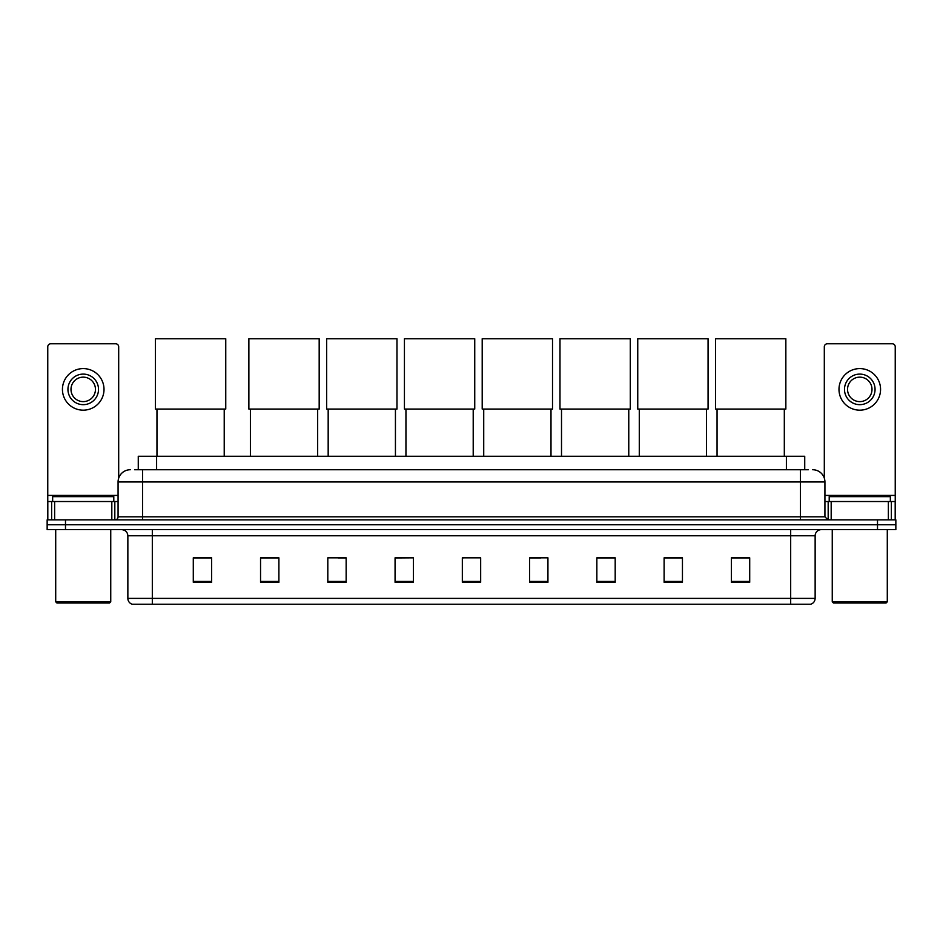 <?xml version="1.0" encoding="UTF-8"?>
<svg xmlns="http://www.w3.org/2000/svg" width="943" height="943" viewBox="0 0 943 943"><rect width="100%" height="100%" fill="white"/><g stroke="black" fill="none" stroke-linecap="round" stroke-linejoin="round"><path stroke-width="1.41" d="M138.267 469.732L138.267 456.271L804.733 456.271L804.733 469.732M134.873 469.732L808.41 469.732M134.59 469.732L142.534 469.732L142.534 481.956L118.075 481.956L118.075 516.811A3.053 3.053 0 0 1 115.022 519.864M130.311 469.732A12.224 12.224 0 0 0 118.075 481.956M812.689 469.732A12.224 12.224 0 0 1 824.925 481.956L824.925 516.811L827.978 519.864M65.491 519.864L47.15 519.864L47.15 524.756L65.491 524.756L47.15 524.756L47.15 529.648L65.491 529.648L65.491 524.756L877.509 524.756L65.491 524.756L65.491 519.864L877.509 519.864L877.509 524.756L895.85 524.756L877.509 524.756L877.509 529.648L65.491 529.648M877.509 529.648L895.85 529.648L895.85 519.864L877.509 519.864M815.141 598.381C814.964 601.304 813.503 603.261 810.732 604.251L790.682 604.251L790.682 598.381L815.141 598.381L815.141 535.765A6.118 6.118 0 0 1 821.247 529.648M790.682 604.251L132.268 604.251A6.118 6.118 0 0 1 127.859 598.381L127.859 535.765C127.505 532.052 125.466 530.013 121.753 529.648M749.709 582.291L749.709 557.832L731.367 557.832L731.367 582.291L749.709 582.291M682.449 582.291L682.449 557.832L664.108 557.832L664.108 582.291L682.449 582.291M615.19 582.291L615.19 557.832L596.848 557.832L596.848 582.291L615.19 582.291M547.93 582.291L547.93 557.832L529.589 557.832L529.589 582.291L547.93 582.291M211.633 582.291L211.633 557.832L193.291 557.832L193.291 582.291L211.633 582.291M278.892 582.291L278.892 557.832L260.551 557.832L260.551 582.291L278.892 582.291M346.152 582.291L346.152 557.832L327.81 557.832L327.81 582.291L346.152 582.291M413.411 582.291L413.411 557.832L395.07 557.832L395.07 582.291L413.411 582.291M480.671 582.291L480.671 557.832L462.329 557.832L462.329 582.291L480.671 582.291M413.411 557.832L395.07 557.961L413.411 557.832M338.266 557.961L346.152 557.961M529.589 557.961L540.905 557.961M462.329 557.961L463.119 557.961M278.892 557.961L260.551 557.961M211.633 557.961L193.291 557.961M615.19 557.961L596.848 557.961M682.449 557.961L664.108 557.961M749.709 557.961L731.367 557.961M111.816 519.864L111.816 501.523L54.635 501.523L54.635 519.864M118.688 478.136L118.688 346.824A3.053 3.053 0 0 0 115.635 343.771L50.816 343.771A3.053 3.053 0 0 0 47.763 346.824L47.763 501.523L54.635 501.523M111.816 501.523L118.075 501.523M47.763 519.864L47.763 501.523M83.232 374.1A15.288 15.288 0 0 0 67.943 389.376A15.288 15.288 0 0 0 83.232 404.665A15.288 15.288 0 0 0 98.508 389.376A15.288 15.288 0 0 0 83.232 374.1M83.232 377.153A12.224 12.224 0 0 0 70.996 389.376A12.224 12.224 0 0 0 83.232 401.612A12.224 12.224 0 0 0 95.455 389.376A12.224 12.224 0 0 0 83.232 377.153M83.232 410.17A20.793 20.793 0 0 0 104.013 389.376A20.793 20.793 0 0 0 83.232 368.595A20.793 20.793 0 0 0 62.438 389.376A20.793 20.793 0 0 0 83.232 410.17M109.518 603.025L56.934 603.025L55.708 601.799L110.744 601.799L109.518 603.025M55.708 529.648L55.708 601.799M110.744 529.648L110.744 601.799M113.797 501.523L113.797 496.631L52.655 496.631L52.655 501.523M156.962 409.073L156.962 456.271M224.222 409.073L224.222 456.271M155.442 338.749L225.754 338.749L225.754 409.073L155.442 409.073L155.442 338.749M250.402 409.073L250.402 456.271M317.661 409.073L317.661 456.271M248.869 338.749L319.182 338.749L319.182 409.073L248.869 409.073L248.869 338.749M328.176 409.073L328.176 456.271M395.435 409.073L395.435 456.271M326.643 338.749L396.968 338.749L396.968 409.073L326.643 409.073L326.643 338.749M405.95 409.073L405.95 456.271M473.209 409.073L473.209 456.271M404.429 338.749L474.742 338.749L474.742 409.073L404.429 409.073L404.429 338.749M483.724 409.073L483.724 456.271M550.995 409.073L550.995 456.271M482.203 338.749L552.515 338.749L552.515 409.073L482.203 409.073L482.203 338.749M561.509 409.073L561.509 456.271M628.769 409.073L628.769 456.271M559.977 338.749L630.289 338.749L630.289 409.073L559.977 409.073L559.977 338.749M639.283 409.073L639.283 456.271M706.543 409.073L706.543 456.271M637.751 338.749L708.075 338.749L708.075 409.073L637.751 409.073L637.751 338.749M717.057 409.073L717.057 456.271M784.317 409.073L784.317 456.271M715.537 338.749L785.849 338.749L785.849 409.073L715.537 409.073L715.537 338.749M888.365 519.864L888.365 501.523L831.184 501.523L831.184 519.864M888.365 501.523L895.237 501.523L895.237 346.824A3.053 3.053 0 0 0 892.184 343.771L827.365 343.771A3.053 3.053 0 0 0 824.312 346.824L824.312 478.136M824.925 501.523L831.184 501.523M895.237 501.523L895.237 519.864M859.768 374.1A15.288 15.288 0 0 0 844.492 389.376A15.288 15.288 0 0 0 859.768 404.665A15.288 15.288 0 0 0 875.057 389.376A15.288 15.288 0 0 0 859.768 374.1M859.768 377.153A12.224 12.224 0 0 0 847.545 389.376A12.224 12.224 0 0 0 859.768 401.612A12.224 12.224 0 0 0 872.004 389.376A12.224 12.224 0 0 0 859.768 377.153M859.768 410.17A20.793 20.793 0 0 0 880.562 389.376A20.793 20.793 0 0 0 859.768 368.595A20.793 20.793 0 0 0 838.987 389.376A20.793 20.793 0 0 0 859.768 410.17M886.066 603.025L833.482 603.025L832.256 601.799L887.292 601.799L886.066 603.025M832.256 529.648L832.256 601.799M887.292 529.648L887.292 601.799M890.345 501.523L890.345 496.631L829.203 496.631L829.203 501.523M156.609 469.732L156.609 456.271M786.391 469.732L786.391 456.271M142.534 519.864L142.534 516.811L824.925 516.811M118.075 516.811L142.534 516.811L142.534 481.956L800.466 481.956L800.466 519.864M824.925 481.956L800.466 481.956L800.466 469.732M790.682 529.648L790.682 535.765L127.859 535.765M815.141 535.765L790.682 535.765L790.682 598.381L152.318 598.381L152.318 604.251M127.859 598.381L152.318 598.381L152.318 529.648M480.671 581.442L462.329 581.442M413.411 581.442L395.07 581.442M346.152 581.442L327.81 581.442M278.892 581.442L260.551 581.442M211.633 581.442L193.291 581.442M547.93 581.442L529.589 581.442M615.19 581.442L596.848 581.442M682.449 581.442L664.108 581.442M749.709 581.442L731.367 581.442M118.075 495.405L47.763 495.405M114.822 501.523L114.822 519.864M47.81 501.523L47.81 519.864M51.629 519.864L51.629 501.523M895.237 495.405L824.925 495.405M895.19 519.864L895.19 501.523M891.371 501.523L891.371 519.864M828.178 519.864L828.178 501.523"/></g></svg>
